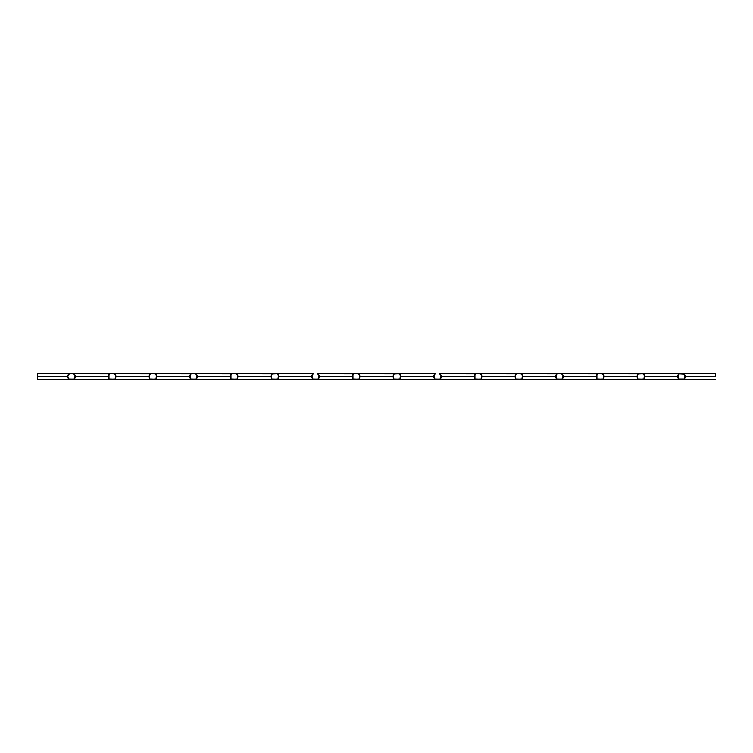 <?xml version="1.0" encoding="UTF-8"?>
<svg xmlns="http://www.w3.org/2000/svg" width="753" height="753" viewBox="0 0 753 753"><rect width="100%" height="100%" fill="white"/><g stroke="black" fill="none" stroke-linecap="round" stroke-linejoin="round"><path stroke-width="1.13" d="M638.092 379.004L643.194 379.145M638.779 379.201L643.514 379.004M644.031 374.533L642.827 373.799L644.37 375.408L644.031 378.467L644.37 375.408L642.836 373.789L638.092 373.996L637.123 376.5L603.821 376.5L603.369 378.467L603.708 375.408L603.821 376.5L637.123 376.5L637.575 374.533L637.575 378.467L637.123 376.5M597.43 379.004L602.532 379.145M598.117 379.201L602.852 379.004M603.369 374.533L602.165 373.799L603.708 375.408L602.522 373.855L598.108 373.789L596.913 374.533L596.461 376.5L563.159 376.5L562.707 378.467L563.046 375.408L563.159 376.5L596.461 376.5L596.913 374.533L596.913 378.467L596.461 376.5M556.768 379.004L561.87 379.145M557.455 379.201L562.19 379.004M562.707 374.533L561.503 373.799L563.046 375.408L561.86 373.855L557.446 373.789L556.251 374.533L555.799 376.5L522.497 376.5L522.045 378.467L522.384 375.408L522.497 376.5L555.799 376.5L556.251 374.533L556.251 378.467L555.799 376.5M516.106 379.004L521.208 379.145M516.793 379.201L521.528 379.004M522.045 374.533L520.841 373.799L522.384 375.408L521.198 373.855L516.784 373.789L515.589 374.533L515.137 376.5L481.835 376.5L481.383 378.467L481.722 375.408L481.835 376.5L515.137 376.5L515.589 374.533L515.589 378.467L515.137 376.5M475.444 379.004L480.546 379.145M476.131 379.201L480.866 379.004M481.383 374.533L480.179 373.799L481.722 375.408L480.536 373.855L476.122 373.789L474.927 374.533L474.475 376.5L441.173 376.5L440.721 378.467L441.06 375.408L441.173 376.5L474.475 376.5L474.927 374.533L474.927 378.467L474.475 376.5M434.782 379.004L439.884 379.145M435.469 379.201L440.204 379.004M440.721 374.533L439.517 373.799L441.06 375.408L439.526 373.789L475.764 373.855M394.12 379.004L399.222 379.145M394.807 379.201L399.542 379.004M400.059 374.533L398.855 373.799L400.398 375.408L400.059 378.467L400.398 375.408L398.864 373.789L394.12 373.996L393.151 376.5L359.849 376.5L359.397 378.467L359.736 375.408L359.849 376.5L393.151 376.5L393.603 374.533L393.603 378.467L393.151 376.5M353.458 379.004L358.56 379.145M354.145 379.201L358.88 379.004M359.397 374.533L358.193 373.799L359.736 375.408L358.55 373.855L354.136 373.789L352.941 374.533L352.489 376.5L319.187 376.5L318.735 378.467L319.074 375.408L319.187 376.5L352.489 376.5L352.941 374.533L352.941 378.467L352.489 376.5M312.796 379.004L317.898 379.145M313.483 379.201L318.218 379.004M318.735 374.533L317.531 373.799L319.074 375.408L317.54 373.789L353.778 373.855M272.134 379.004L277.236 379.145M272.821 379.201L277.556 379.004M278.073 374.533L276.869 373.799L278.412 375.408L278.073 378.467L278.412 375.408L276.878 373.789L272.134 373.996L271.165 376.5L237.863 376.5L237.411 378.467L237.75 375.408L237.863 376.5L271.165 376.5L271.617 374.533L271.617 378.467L271.165 376.5M231.472 379.004L236.574 379.145M232.159 379.201L236.894 379.004M237.411 374.533L236.207 373.799L237.75 375.408L236.564 373.855L232.15 373.789L230.955 374.533L230.503 376.5L197.201 376.5L196.749 378.467L197.088 375.408L197.201 376.5L230.503 376.5L230.955 374.533L230.955 378.467L230.503 376.5M190.81 379.004L195.912 379.145M191.497 379.201L196.232 379.004M196.749 374.533L195.545 373.799L197.088 375.408L195.902 373.855L191.488 373.789L190.293 374.533L189.841 376.5L156.539 376.5L156.087 378.467L156.426 375.408L156.539 376.5L189.841 376.5L190.293 374.533L190.293 378.467L189.841 376.5M150.148 379.004L155.25 379.145M150.835 379.201L155.57 379.004M156.087 374.533L154.883 373.799L156.426 375.408L155.24 373.855L150.826 373.789L149.631 374.533L149.179 376.5L115.877 376.5L115.425 378.467L115.764 375.408L115.877 376.5L149.179 376.5L149.631 374.533L149.631 378.467L149.179 376.5M109.486 379.004L114.588 379.145M110.173 379.201L114.908 379.004M115.425 374.533L114.221 373.799L115.764 375.408L114.578 373.855L110.164 373.789L108.969 374.533L108.517 376.5L75.215 376.5L74.763 378.467L75.102 375.408L75.215 376.5L108.517 376.5L108.969 374.533L108.969 378.467L108.517 376.5M68.824 379.004L73.926 379.145M69.511 379.201L74.246 379.004M74.763 374.533L73.559 373.799L75.102 375.408L73.916 373.855L69.511 373.799L68.307 374.533L67.855 376.5L37.65 376.5L37.65 379.211L37.65 376.5L67.855 376.5L68.307 378.467L67.855 376.5M642.836 373.789L679.432 373.789L678.237 374.533L677.785 376.5L644.483 376.5L677.785 376.5L678.237 374.533L678.237 378.467L677.785 376.5M678.754 379.004L684.176 379.004M684.693 374.533L683.489 373.799L685.032 375.408L684.693 378.467L685.145 376.5L684.458 374.222L679.074 373.855M684.693 378.467L685.032 377.592M715.35 376.5L685.145 376.5L715.35 376.5L715.35 373.789L715.35 376.5M644.031 378.467L644.37 377.592M603.369 378.467L603.708 377.592M562.707 378.467L563.046 377.592M522.045 378.467L522.384 377.592M481.383 378.467L481.722 377.592M440.721 378.467L441.06 377.592M433.926 377.582L433.813 376.5L400.511 376.5L433.813 376.5L433.926 375.408L434.265 378.467M400.059 378.467L400.398 377.592M359.397 378.467L359.736 377.592M318.735 378.467L319.074 377.592M311.94 377.582L311.827 376.5L278.525 376.5L311.827 376.5L311.94 375.408L312.279 378.467M278.073 378.467L278.412 377.592M237.411 378.467L237.75 377.592M196.749 378.467L197.088 377.592M156.087 378.467L156.426 377.592M115.425 378.467L115.764 377.592M74.763 378.467L75.102 377.592M37.65 373.789L37.65 376.5L37.65 373.789L69.502 373.789L67.968 375.408M109.204 374.222L108.63 375.408M109.806 373.855L73.568 373.789M149.866 374.222L149.292 375.408M150.468 373.855L114.23 373.789M190.528 374.222L189.954 375.408M191.13 373.855L154.892 373.789M231.19 374.222L230.616 375.408M231.792 373.855L195.554 373.789M271.852 374.222L271.278 375.408M272.454 373.855L236.216 373.789M313.116 373.855L311.827 376.5M353.176 374.222L352.602 375.408M393.838 374.222L393.264 375.408M394.44 373.855L358.202 373.789M435.102 373.855L433.813 376.5M475.162 374.222L474.588 375.408M515.824 374.222L515.25 375.408M516.426 373.855L480.188 373.789M556.486 374.222L555.912 375.408M557.088 373.855L520.85 373.789M597.148 374.222L596.574 375.408M597.75 373.855L561.512 373.789M637.81 374.222L637.236 375.408M638.412 373.855L602.174 373.789M678.472 374.222L677.898 375.408M677.898 377.592L678.237 378.467M685.145 376.5L685.032 375.408M637.236 377.592L637.575 378.467M644.483 376.5L644.37 375.408M596.574 377.592L596.913 378.467M603.821 376.5L603.708 375.408M555.912 377.592L556.251 378.467M563.159 376.5L563.046 375.408M515.25 377.592L515.589 378.467M522.497 376.5L522.384 375.408M474.588 377.592L474.927 378.467M481.835 376.5L481.722 375.408M434.5 374.222L433.926 375.408M441.173 376.5L441.06 375.408M435.469 373.799L398.864 373.789M393.264 377.592L393.603 378.467M400.511 376.5L400.398 375.408M352.602 377.592L352.941 378.467M359.849 376.5L359.736 375.408M312.514 374.222L311.94 375.408M319.187 376.5L319.074 375.408M313.483 373.799L276.878 373.789M271.278 377.592L271.617 378.467M278.525 376.5L278.412 375.408M230.616 377.592L230.955 378.467M237.863 376.5L237.75 375.408M189.954 377.592L190.293 378.467M197.201 376.5L197.088 375.408M149.292 377.592L149.631 378.467M156.539 376.5L156.426 375.408M108.63 377.592L108.969 378.467M115.877 376.5L115.764 375.408M67.968 377.592L68.307 378.467M75.215 376.5L75.102 375.408M68.307 374.533L69.144 373.855M683.489 373.799L679.441 373.799M679.441 379.201L715.35 379.211M73.559 373.799L69.511 373.799M114.221 373.799L110.173 373.799M154.883 373.799L150.835 373.799M195.545 373.799L191.497 373.799M236.207 373.799L232.159 373.799M276.869 373.799L272.821 373.799M358.193 373.799L354.145 373.799M398.855 373.799L394.807 373.799M480.179 373.799L476.131 373.799M520.841 373.799L516.793 373.799M561.503 373.799L557.455 373.799M602.165 373.799L598.117 373.799M642.827 373.799L638.779 373.799M69.502 379.211L37.65 379.211M679.432 379.211L642.836 379.211M638.77 379.211L602.174 379.211M598.108 379.211L561.512 379.211M557.446 379.211L520.85 379.211M516.784 379.211L480.188 379.211M476.122 379.211L439.526 379.211M435.46 379.211L398.864 379.211M394.798 379.211L358.202 379.211M354.136 379.211L317.54 379.211M313.474 379.211L276.878 379.211M272.812 379.211L236.216 379.211M232.15 379.211L195.554 379.211M191.488 379.211L154.892 379.211M150.826 379.211L114.23 379.211M110.164 379.211L73.568 379.211M683.498 373.789L715.35 373.789"/></g></svg>
